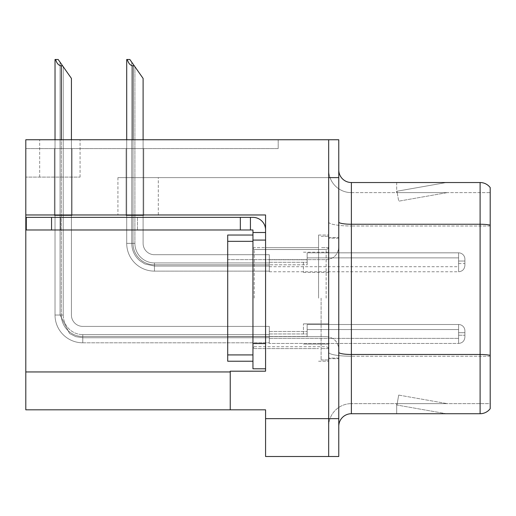 <?xml version="1.0" encoding="UTF-8"?>
<svg xmlns="http://www.w3.org/2000/svg" width="516" height="516" viewBox="0 0 516 516"><rect width="100%" height="100%" fill="white"/><g stroke="black" fill="none" stroke-linecap="round" stroke-linejoin="round"><path stroke-width="0.39" stroke-dasharray="2.58 1.94" d="M25.8 214.966L25.8 177.111L25.8 214.966L25.8 177.111L80.064 177.111L25.8 177.111L80.064 177.111L25.8 177.111L25.8 214.966L158.302 214.966L158.302 177.614L117.925 177.614L328.673 177.614L117.925 177.614L158.302 177.614L117.925 177.614L158.302 177.614L158.302 214.966L25.8 214.966L265.572 214.966L265.572 371.197L265.572 214.966L265.572 371.197L230.239 371.197L265.572 371.197L230.239 371.197L230.239 409.814L230.239 371.952L230.239 409.814L265.572 409.814L265.572 418.65L328.673 418.65L328.673 139.752L39.68 139.752L328.673 139.752L39.68 139.752L328.673 139.752L328.673 177.614L328.673 139.752L25.8 139.752L25.8 214.966L265.572 214.966L25.8 214.966L25.8 409.814L230.239 409.814M328.673 262.289L328.673 272.384L328.673 262.289M303.427 262.289L303.427 272.384L303.427 262.289M328.673 333.968L328.673 323.874L328.673 333.968M303.427 333.968L303.427 323.874L303.427 333.968M328.673 298.132L328.673 235.032L328.673 298.132M318.572 298.132L318.572 235.032L318.572 298.132M265.572 298.132L265.572 247.654L265.572 298.132M252.95 368.798L252.95 229.988L240.333 229.988L252.95 229.988L252.95 232.51L265.572 232.51L252.95 232.51L252.95 240.166L265.572 240.166L265.572 229.994A12.623 12.623 0 0 0 252.95 217.365L26.303 217.365L252.95 217.365A12.623 12.623 0 0 1 265.572 229.994L265.572 368.798L265.572 240.082L252.95 240.082L265.572 240.082L265.572 368.798L252.95 368.798L265.572 368.798M338.767 418.65L328.673 418.65L328.673 456.505L328.673 177.614L117.925 177.614L328.673 177.614L328.673 139.752L338.767 139.752L338.767 456.505L265.572 456.505L265.572 418.65M278.189 139.752L25.8 139.752L278.189 139.752L278.189 148.589L25.8 148.589L25.8 139.752L25.8 148.589L278.189 148.589L278.189 139.752M338.767 177.614L328.673 177.614L328.673 139.752M54.393 148.589L72.059 148.589L54.393 148.589L72.059 148.589L54.393 148.589L72.059 148.589L54.393 148.589L72.059 148.589L54.393 148.589L72.059 148.589L54.393 148.589L72.059 148.589L54.393 148.589L72.059 148.589L54.393 148.589L72.059 148.589L54.393 148.589L54.393 215.475L72.059 215.475L72.059 148.589L72.059 215.475L54.393 215.475L54.393 148.589L54.393 215.475L72.059 215.475L72.059 148.589L72.059 215.475L54.393 215.475L54.393 148.589L54.393 215.475L72.059 215.475L72.059 148.589L72.059 215.475L54.393 215.475L54.393 148.589L54.393 215.475L72.059 215.475L72.059 148.589L72.059 215.475L54.393 215.475L54.393 148.589L54.393 215.475L72.059 215.475L72.059 148.589L72.059 215.475L54.393 215.475L54.393 148.589L54.393 215.475L72.059 215.475L72.059 148.589L72.059 215.475L54.393 215.475L54.393 148.589L54.393 215.475L72.059 215.475L72.059 148.589L72.059 215.475L54.393 215.475L54.393 148.589L54.393 215.475L72.059 215.475L72.059 148.589L72.059 215.475L54.393 215.475L54.393 148.589M126.072 148.589L143.738 148.589L126.072 148.589L143.738 148.589L126.072 148.589L143.738 148.589L126.072 148.589L143.738 148.589L126.072 148.589L143.738 148.589L126.072 148.589L143.738 148.589L126.072 148.589L143.738 148.589L126.072 148.589L126.072 215.475L143.738 215.475L143.738 148.589L143.738 215.475L126.072 215.475L126.072 148.589L126.072 215.475L143.738 215.475L143.738 148.589L143.738 215.475L126.072 215.475L126.072 148.589L126.072 215.475L143.738 215.475L143.738 148.589L143.738 215.475L126.072 215.475L126.072 148.589L126.072 215.475L143.738 215.475L143.738 148.589L143.738 215.475L126.072 215.475L126.072 148.589L126.072 215.475L143.738 215.475L143.738 148.589L143.738 215.475L126.072 215.475L126.072 148.589L126.072 215.475L143.738 215.475L143.738 148.589L143.738 215.475L126.072 215.475L126.072 148.589L126.072 215.475L143.738 215.475L143.738 148.589L143.738 215.475L126.072 215.475L126.072 148.589M338.767 298.132L338.767 237.554L338.767 298.132M321.1 298.132L321.1 359.968L321.1 298.132M328.673 363.245L328.673 222.054L328.673 363.245M338.767 222.054L338.767 426.345L338.767 222.054A12.623 2.193 0 0 0 351.383 224.247L480.106 224.247L480.106 413.722A12.623 12.623 0 0 0 490.2 408.678L490.2 363.245L490.2 403.628L351.383 403.628L351.383 182.535L480.106 182.535L480.106 224.247A12.623 2.193 180 0 1 490.2 225.124L490.2 187.585M490.2 363.245L490.2 192.629L351.383 192.629A22.717 22.717 0 0 1 328.673 169.912L328.673 222.054L328.673 169.912A22.717 22.717 0 0 0 351.383 192.629L351.383 403.628L490.2 403.628L490.2 226.002L490.2 363.245M445.411 413.574A10.094 10.094 0 0 0 447.166 413.722L396.688 413.722L447.166 413.722A10.094 10.094 0 0 1 445.411 413.574A10.094 10.094 0 0 0 447.166 413.722A10.094 10.094 0 0 1 445.411 413.574A10.094 10.094 0 0 0 447.166 413.722A10.094 10.094 0 0 1 445.411 413.574A10.094 10.094 0 0 0 447.166 413.722A10.094 10.094 0 0 1 445.411 413.574A10.094 10.094 0 0 0 447.166 413.722A10.094 10.094 0 0 1 445.411 413.574L396.946 405.028L445.411 413.574M396.688 403.628L396.688 413.722L396.688 403.628L397.191 403.628L396.946 405.028L397.191 403.628L396.688 403.628L396.688 413.722L396.688 403.628L397.191 403.628L396.946 405.028L397.191 403.628L396.688 403.628L396.688 413.722L396.688 403.628L397.191 403.628L396.946 405.028L397.191 403.628L396.688 403.628L396.688 413.722L396.688 403.628L397.191 403.628L396.946 405.028L397.191 403.628L396.688 403.628L396.688 413.722L396.688 403.628L397.191 403.628L396.946 405.028L397.191 403.628L396.688 403.628M480.106 413.722L351.383 413.722L351.383 356.233A22.717 3.947 0 0 1 328.673 352.293A22.717 3.947 0 0 0 351.383 356.233L351.383 192.629A22.717 22.717 0 0 1 328.673 169.912M447.166 182.535L396.688 182.535L447.166 182.535A10.094 10.094 0 0 0 445.411 182.69A10.094 10.094 0 0 1 447.166 182.535A10.094 10.094 0 0 0 445.411 182.69A10.094 10.094 0 0 1 447.166 182.535A10.094 10.094 0 0 0 445.411 182.69A10.094 10.094 0 0 1 447.166 182.535A10.094 10.094 0 0 0 445.411 182.69A10.094 10.094 0 0 1 447.166 182.535A10.094 10.094 0 0 0 445.411 182.69A10.094 10.094 0 0 1 447.166 182.535M338.767 426.345A12.623 12.623 0 0 1 351.383 413.722M447.166 403.628L397.191 403.628L447.166 403.628L397.191 403.628L447.166 403.628L397.191 403.628L447.166 403.628L397.191 403.628L447.166 403.628L397.191 403.628L447.166 403.628L398.7 395.082L397.191 403.628L398.7 395.082L397.191 403.628L398.7 395.082L397.191 403.628L398.7 395.082L397.191 403.628L398.7 395.082L397.191 403.628L398.7 395.082L447.166 403.628M490.2 226.002L351.383 226.002L490.2 226.002L490.2 192.629L351.383 192.629M397.191 192.629L396.688 192.629L397.191 192.629L396.688 192.629L397.191 192.629L396.688 192.629L397.191 192.629L396.688 192.629L397.191 192.629L396.688 192.629L397.191 192.629L396.946 191.236L445.411 182.69L396.946 191.236L397.191 192.629L396.946 191.236L445.411 182.69L396.946 191.236L397.191 192.629L396.946 191.236L445.411 182.69L396.946 191.236L397.191 192.629L396.946 191.236L445.411 182.69L396.946 191.236L397.191 192.629L396.946 191.236L445.411 182.69L396.946 191.236L397.191 192.629L447.166 192.629L397.191 192.629L447.166 192.629L397.191 192.629L447.166 192.629L397.191 192.629L447.166 192.629L397.191 192.629L447.166 192.629L397.191 192.629L398.7 201.175L397.191 192.629M328.673 426.345A22.717 22.717 0 0 1 351.383 403.628A22.717 22.717 0 0 0 328.673 426.345A22.717 22.717 0 0 1 351.383 403.628M396.688 182.535L396.688 192.629L396.688 182.535M447.166 192.629L398.7 201.175L447.166 192.629M143.106 139.752L143.106 243.359A11.358 11.358 0 0 0 154.465 254.717A11.358 11.358 0 0 1 143.106 243.359A11.358 11.358 0 0 0 154.465 254.717A11.358 11.358 0 0 1 143.106 243.359A11.358 11.358 0 0 0 154.465 254.717A11.358 11.358 0 0 1 143.106 243.359A11.358 11.358 0 0 0 154.465 254.717A11.358 11.358 0 0 1 143.106 243.359A11.358 11.358 0 0 0 154.465 254.717A11.358 11.358 0 0 1 143.106 243.359A11.358 11.358 0 0 0 154.465 254.717A11.358 11.358 0 0 1 143.106 243.359A11.358 11.358 0 0 0 154.465 254.717A11.358 11.358 0 0 1 143.106 243.359A11.358 11.358 0 0 0 154.465 254.717A11.358 11.358 0 0 1 143.106 243.359A11.358 11.358 0 0 0 154.465 254.717A11.358 11.358 0 0 1 143.106 243.359A11.358 11.358 0 0 0 154.465 254.717A11.358 11.358 0 0 1 143.106 243.359A11.358 11.358 0 0 0 154.465 254.717A11.358 11.358 0 0 1 143.106 243.359A11.358 11.358 0 0 0 154.465 254.717A11.358 11.358 0 0 1 143.106 243.359A11.358 11.358 0 0 0 154.465 254.717A11.358 11.358 0 0 1 143.106 243.359A11.358 11.358 0 0 0 154.465 254.717L269.3 254.717L154.465 254.717L269.3 254.717L154.465 254.717L269.3 254.717L154.465 254.717L269.3 254.717L154.465 254.717L269.3 254.717L154.465 254.717L269.3 254.717L154.465 254.717L269.3 254.717L154.465 254.717L269.3 254.717L154.465 254.717L269.3 254.717L154.465 254.717L269.3 254.717L154.465 254.717L269.3 254.717L154.465 254.717L269.3 254.717L154.465 254.717L269.3 254.717L154.465 254.717L269.3 254.717L269.3 271.758L269.3 254.717L269.3 271.758L269.3 254.717L269.3 271.758L269.3 254.717L269.3 271.758L269.3 254.717L269.3 271.758L269.3 254.717L269.3 271.758L269.3 254.717L269.3 271.758L269.3 254.717L154.465 254.717A11.358 11.358 0 0 1 143.106 243.359L143.106 78.426L131.748 62.204L143.106 78.426L134.27 65.803L133.012 65.803C130.406 65.603 128.497 63.5 127.291 59.495L126.704 59.495L127.291 59.495C128.497 63.5 130.406 65.603 133.012 65.803C130.406 65.603 128.497 63.5 127.291 59.495L126.704 59.495L127.291 59.495C128.497 63.5 130.406 65.603 133.012 65.803C130.406 65.603 128.497 63.5 127.291 59.495L126.704 59.495L127.291 59.495C128.497 63.5 130.406 65.603 133.012 65.803C130.406 65.603 128.497 63.5 127.291 59.495L126.704 59.495L127.291 59.495C128.497 63.5 130.406 65.603 133.012 65.803C130.406 65.603 128.497 63.5 127.291 59.495L126.704 59.495L127.291 59.495C128.497 63.5 130.406 65.603 133.012 65.803C130.406 65.603 128.497 63.5 127.291 59.495L126.704 59.495L127.291 59.495C128.497 63.5 130.406 65.603 133.012 65.803C130.406 65.603 128.497 63.5 127.291 59.495L126.704 59.495L126.704 243.359L126.704 139.752M269.3 266.075L154.465 266.075L269.3 266.075L154.465 266.075L269.3 266.075L154.465 266.075L269.3 266.075L154.465 266.075L144.79 263.915L139.849 260.748C134.586 256.149 131.89 250.35 131.748 243.359L134.902 243.359A19.563 19.563 0 0 0 154.465 262.921A19.563 19.563 0 0 1 134.902 243.359L131.748 243.359L134.902 243.359A19.563 19.563 0 0 0 154.465 262.921A19.563 19.563 0 0 1 134.902 243.359L131.748 243.359L134.902 243.359A19.563 19.563 0 0 0 154.465 262.921A19.563 19.563 0 0 1 134.902 243.359L131.748 243.359L134.902 243.359A19.563 19.563 0 0 0 154.465 262.921A19.563 19.563 0 0 1 134.902 243.359L131.748 243.359L134.902 243.359A19.563 19.563 0 0 0 154.465 262.921A19.563 19.563 0 0 1 134.902 243.359L131.748 243.359L134.902 243.359A19.563 19.563 0 0 0 154.465 262.921L269.3 262.921L154.465 262.921L154.465 266.075L154.465 262.921L269.3 262.921L154.465 262.921L154.465 266.075L154.465 262.921L269.3 262.921L154.465 262.921L154.465 266.075L154.465 262.921L269.3 262.921L154.465 262.921L154.465 266.075L154.465 262.921L269.3 262.921L154.465 262.921L154.465 266.075L154.465 262.921L269.3 262.921L154.465 262.921L154.465 266.075L154.465 262.921L269.3 262.921L154.465 262.921L154.465 266.075L154.465 262.921A19.563 19.563 0 0 1 134.902 243.359L131.748 243.359L134.902 243.359L131.748 243.359L131.748 62.204L143.106 78.426L129.851 59.495L127.291 59.495L129.851 59.495L127.291 59.495L129.851 59.495L134.27 65.803L133.012 65.803L134.27 65.803L143.106 78.426L129.851 59.495L127.291 59.495L129.851 59.495L134.27 65.803L133.012 65.803L134.27 65.803L143.106 78.426L129.851 59.495L127.291 59.495L129.851 59.495L134.27 65.803L133.012 65.803L134.27 65.803L143.106 78.426L129.851 59.495L127.291 59.495L129.851 59.495L134.27 65.803L133.012 65.803L134.27 65.803L143.106 78.426L129.851 59.495L127.291 59.495L129.851 59.495L134.27 65.803L133.012 65.803L134.27 65.803L143.106 78.426L131.748 62.204L131.748 243.359L131.748 62.204M464.903 262.289L464.903 259.142A6.308 6.302 0 0 0 458.595 252.834A6.308 6.302 0 0 1 464.903 259.142L464.903 265.443L464.903 259.142A6.308 6.302 0 0 0 458.595 252.834A6.308 6.302 0 0 1 464.903 259.142L464.903 265.443L464.903 259.142A6.308 6.302 0 0 0 458.595 252.834A6.308 6.302 0 0 1 464.903 259.142L464.903 265.443L464.903 259.142A6.308 6.302 0 0 0 458.595 252.834A6.308 6.302 0 0 1 464.903 259.142L464.903 265.443L464.903 259.142A6.308 6.302 0 0 0 458.595 252.834A6.308 6.302 0 0 1 464.903 259.142L464.903 265.443L464.903 259.142A6.308 6.302 0 0 0 458.595 252.834A6.308 6.302 0 0 1 464.903 259.142L464.903 262.289M458.595 261.031L464.903 261.031L464.903 259.142L464.903 261.031L458.595 261.031L458.595 263.553L458.595 257.877L458.595 266.707L458.595 257.877L458.595 261.031L464.903 261.031L458.595 261.031L458.595 263.553L458.595 257.877L458.595 266.707L458.595 257.877L458.595 261.031L464.903 261.031L458.595 261.031L458.595 263.553L458.595 257.877L458.595 266.707L458.595 257.877L458.595 261.031L464.903 261.031L458.595 261.031L458.595 263.553L458.595 257.877L458.595 266.707L458.595 257.877L458.595 261.031L464.903 261.031L458.595 261.031L458.595 263.553L458.595 257.877L458.595 266.707L458.595 257.877L458.595 261.031L464.903 261.031L458.595 261.031L458.595 263.553L458.595 257.877L458.595 266.707L458.595 257.877L458.595 261.031L464.903 261.031L458.595 261.031L458.595 263.553L458.595 257.877L458.595 266.707L458.595 261.031M307.162 264.818L307.162 252.834L458.595 252.834A6.308 6.302 0 0 1 464.903 259.142A6.308 6.302 0 0 0 458.595 252.834L458.595 271.758L458.595 252.834L458.595 271.758L458.595 252.834L458.595 271.758L458.595 252.834L458.595 271.758L458.595 252.834L458.595 271.758L458.595 252.834L458.595 271.758L458.595 252.834L458.595 271.758L458.595 252.834L307.162 252.834L307.162 262.289L307.162 257.877L458.595 257.877L307.162 257.877L307.162 264.818L307.162 252.834L307.162 257.877L307.162 252.834L458.595 252.834L307.162 252.834L307.162 262.289L307.162 257.877L458.595 257.877L307.162 257.877L307.162 264.818L307.162 252.834L307.162 257.877L307.162 252.834L458.595 252.834L307.162 252.834L307.162 262.289L307.162 257.877L458.595 257.877L307.162 257.877L307.162 264.818L307.162 252.834L307.162 257.877L307.162 252.834L458.595 252.834L307.162 252.834L307.162 262.289L307.162 257.877L458.595 257.877L307.162 257.877L307.162 264.818L307.162 252.834L307.162 257.877L307.162 252.834L458.595 252.834L307.162 252.834L307.162 262.289L307.162 257.877L458.595 257.877L307.162 257.877L307.162 264.818L307.162 252.834L307.162 257.877L307.162 252.834L458.595 252.834L307.162 252.834L307.162 262.289L307.162 257.877L458.595 257.877L307.162 257.877L307.162 264.818L307.162 252.834L307.162 257.877L307.162 252.834L458.595 252.834L307.162 252.834L307.162 262.289L307.162 257.877L458.595 257.877L307.162 257.877L307.162 264.818L269.3 264.818L307.162 264.818M269.3 259.767L307.162 259.767L269.3 259.767M134.27 65.803L133.012 65.803L134.27 65.803L129.851 59.495L143.106 78.426L143.106 243.359L143.106 78.426L143.106 243.359L143.106 78.426L143.106 243.359L143.106 78.426L143.106 243.359L143.106 78.426L143.106 243.359L143.106 78.426L143.106 243.359L143.106 78.426L143.106 243.359L143.106 78.426L143.106 243.359L143.106 78.426L143.106 243.359L143.106 78.426L143.106 243.359L143.106 78.426L143.106 243.359L143.106 78.426L143.106 243.359L143.106 78.426L129.851 59.495L127.291 59.495M133.012 65.803L133.012 243.359A21.453 21.453 0 0 0 154.465 264.818A21.453 21.453 0 0 1 133.012 243.359L126.704 243.359L133.012 243.359A21.453 21.453 0 0 0 154.465 264.818A21.453 21.453 0 0 1 133.012 243.359L126.704 243.359A27.761 27.761 0 0 0 154.465 271.126A27.761 27.761 0 0 1 126.704 243.359L133.012 243.359A21.453 21.453 0 0 0 154.465 264.818A21.453 21.453 0 0 1 133.012 243.359L126.704 243.359L133.012 243.359A21.453 21.453 0 0 0 154.465 264.818A21.453 21.453 0 0 1 133.012 243.359L126.704 243.359A27.761 27.761 0 0 0 154.465 271.126A27.761 27.761 0 0 1 126.704 243.359L133.012 243.359A21.453 21.453 0 0 0 154.465 264.818A21.453 21.453 0 0 1 133.012 243.359L126.704 243.359L133.012 243.359A21.453 21.453 0 0 0 154.465 264.818A21.453 21.453 0 0 1 133.012 243.359L126.704 243.359A27.761 27.761 0 0 0 154.465 271.126A27.761 27.761 0 0 1 126.704 243.359L133.012 243.359A21.453 21.453 0 0 0 154.465 264.818L269.3 264.818L154.465 264.818A21.453 21.453 0 0 1 133.012 243.359L126.704 243.359A27.761 27.761 0 0 0 154.465 271.126A27.761 27.761 0 0 1 126.704 243.359A27.761 27.761 0 0 0 154.465 271.126A27.761 27.761 0 0 1 126.704 243.359A27.761 27.761 0 0 0 154.465 271.126A27.761 27.761 0 0 1 126.704 243.359A27.761 27.761 0 0 0 154.465 271.126A27.761 27.761 0 0 1 126.704 243.359A27.761 27.761 0 0 0 154.465 271.126A27.761 27.761 0 0 1 126.704 243.359A27.761 27.761 0 0 0 154.465 271.126A27.761 27.761 0 0 1 126.704 243.359A27.761 27.761 0 0 0 154.465 271.126L154.465 264.818L269.3 264.818L154.465 264.818L154.465 271.126L154.465 264.818L269.3 264.818L154.465 264.818L154.465 271.126L154.465 264.818L269.3 264.818L154.465 264.818L154.465 271.126L154.465 264.818L269.3 264.818L154.465 264.818L154.465 271.126L154.465 264.818L269.3 264.818L154.465 264.818L154.465 271.126L154.465 264.818L269.3 264.818L154.465 264.818L154.465 271.126L154.465 264.818L154.465 271.126L269.3 271.126L154.465 271.126A27.761 27.761 0 0 1 126.704 243.359L126.704 59.495L126.704 243.359L126.704 59.495L126.704 243.359L126.704 59.495L126.704 243.359L126.704 59.495L126.704 243.359L126.704 59.495L126.704 243.359L126.704 59.495L126.704 243.359L133.012 243.359L133.012 139.752M71.427 139.752L71.427 315.037A11.358 11.358 0 0 0 82.786 326.396A11.358 11.358 0 0 1 71.427 315.037A11.358 11.358 0 0 0 82.786 326.396A11.358 11.358 0 0 1 71.427 315.037A11.358 11.358 0 0 0 82.786 326.396A11.358 11.358 0 0 1 71.427 315.037A11.358 11.358 0 0 0 82.786 326.396A11.358 11.358 0 0 1 71.427 315.037A11.358 11.358 0 0 0 82.786 326.396A11.358 11.358 0 0 1 71.427 315.037A11.358 11.358 0 0 0 82.786 326.396A11.358 11.358 0 0 1 71.427 315.037A11.358 11.358 0 0 0 82.786 326.396A11.358 11.358 0 0 1 71.427 315.037A11.358 11.358 0 0 0 82.786 326.396A11.358 11.358 0 0 1 71.427 315.037A11.358 11.358 0 0 0 82.786 326.396A11.358 11.358 0 0 1 71.427 315.037A11.358 11.358 0 0 0 82.786 326.396A11.358 11.358 0 0 1 71.427 315.037A11.358 11.358 0 0 0 82.786 326.396A11.358 11.358 0 0 1 71.427 315.037A11.358 11.358 0 0 0 82.786 326.396A11.358 11.358 0 0 1 71.427 315.037A11.358 11.358 0 0 0 82.786 326.396A11.358 11.358 0 0 1 71.427 315.037A11.358 11.358 0 0 0 82.786 326.396A11.358 11.358 0 0 1 71.427 315.037A11.358 11.358 0 0 0 82.786 326.396A11.358 11.358 0 0 1 71.427 315.037A11.358 11.358 0 0 0 82.786 326.396L269.3 326.396L82.786 326.396L269.3 326.396L82.786 326.396L269.3 326.396L82.786 326.396L269.3 326.396L82.786 326.396L269.3 326.396L82.786 326.396L269.3 326.396L82.786 326.396L269.3 326.396L82.786 326.396L269.3 326.396L82.786 326.396L269.3 326.396L82.786 326.396L269.3 326.396L82.786 326.396L269.3 326.396L82.786 326.396L269.3 326.396L82.786 326.396L269.3 326.396L82.786 326.396L269.3 326.396L82.786 326.396L269.3 326.396L82.786 326.396L269.3 326.396L269.3 343.437L269.3 326.396L269.3 343.437L269.3 326.396L269.3 343.437L269.3 326.396L269.3 343.437L269.3 326.396L269.3 343.437L269.3 326.396L269.3 343.437L269.3 326.396L269.3 343.437L269.3 326.396L269.3 343.437L269.3 326.396L82.786 326.396A11.358 11.358 0 0 1 71.427 315.037L71.427 78.426L60.069 62.204L71.427 78.426L62.591 65.803L61.333 65.803C58.727 65.603 56.818 63.5 55.612 59.495L55.025 59.495L55.612 59.495C56.818 63.5 58.727 65.603 61.333 65.803C58.727 65.603 56.818 63.5 55.612 59.495L55.025 59.495L55.612 59.495C56.818 63.5 58.727 65.603 61.333 65.803C58.727 65.603 56.818 63.5 55.612 59.495L55.025 59.495L55.612 59.495C56.818 63.5 58.727 65.603 61.333 65.803C58.727 65.603 56.818 63.5 55.612 59.495L55.025 59.495L55.612 59.495C56.818 63.5 58.727 65.603 61.333 65.803C58.727 65.603 56.818 63.5 55.612 59.495L55.025 59.495L55.612 59.495C56.818 63.5 58.727 65.603 61.333 65.803C58.727 65.603 56.818 63.5 55.612 59.495L55.025 59.495L55.612 59.495C56.818 63.5 58.727 65.603 61.333 65.803C58.727 65.603 56.818 63.5 55.612 59.495L55.025 59.495L55.612 59.495C56.818 63.5 58.727 65.603 61.333 65.803C58.727 65.603 56.818 63.5 55.612 59.495L55.025 59.495L55.025 315.037L55.025 139.752M62.591 65.803L61.333 65.803L62.591 65.803L58.173 59.495L71.427 78.426L71.427 315.037L71.427 78.426L71.427 315.037L71.427 78.426L71.427 315.037L71.427 78.426L71.427 315.037L71.427 78.426L71.427 315.037L71.427 78.426L71.427 315.037L71.427 78.426L71.427 315.037L71.427 78.426L71.427 315.037L71.427 78.426L71.427 315.037L71.427 78.426L71.427 315.037L71.427 78.426L71.427 315.037L71.427 78.426L71.427 315.037L71.427 78.426L71.427 315.037L71.427 78.426L71.427 315.037L71.427 78.426L63.223 66.706L63.223 315.037A19.563 19.563 0 0 0 82.786 334.6A19.563 19.563 0 0 1 63.223 315.037L60.069 315.037L63.223 315.037A19.563 19.563 0 0 0 82.786 334.6A19.563 19.563 0 0 1 63.223 315.037L60.069 315.037L63.223 315.037A19.563 19.563 0 0 0 82.786 334.6A19.563 19.563 0 0 1 63.223 315.037L60.069 315.037L63.223 315.037A19.563 19.563 0 0 0 82.786 334.6A19.563 19.563 0 0 1 63.223 315.037L60.069 315.037L63.223 315.037A19.563 19.563 0 0 0 82.786 334.6A19.563 19.563 0 0 1 63.223 315.037L60.069 315.037L63.223 315.037A19.563 19.563 0 0 0 82.786 334.6A19.563 19.563 0 0 1 63.223 315.037L60.069 315.037L63.223 315.037A19.563 19.563 0 0 0 82.786 334.6A19.563 19.563 0 0 1 63.223 315.037L60.069 315.037L63.223 315.037A19.563 19.563 0 0 0 82.786 334.6L269.3 334.6L82.786 334.6L82.786 337.754L82.786 334.6L269.3 334.6L82.786 334.6L82.786 337.754L82.786 334.6L269.3 334.6L82.786 334.6L82.786 337.754L82.786 334.6L269.3 334.6L82.786 334.6L82.786 337.754L82.786 334.6L269.3 334.6L82.786 334.6L82.786 337.754L82.786 334.6L269.3 334.6L82.786 334.6L82.786 337.754L82.786 334.6L269.3 334.6L82.786 334.6L82.786 337.754L82.786 334.6L269.3 334.6L82.786 334.6L82.786 337.754L82.786 334.6A19.563 19.563 0 0 1 63.223 315.037L60.069 315.037L60.069 62.204L71.427 78.426L58.173 59.495L55.612 59.495L58.173 59.495L55.612 59.495L58.173 59.495L62.591 65.803L61.333 65.803L62.591 65.803L71.427 78.426L58.173 59.495L55.612 59.495L58.173 59.495L62.591 65.803L61.333 65.803L62.591 65.803L71.427 78.426L58.173 59.495L55.612 59.495L58.173 59.495L62.591 65.803L61.333 65.803L62.591 65.803L71.427 78.426L58.173 59.495L55.612 59.495L58.173 59.495L62.591 65.803L61.333 65.803L62.591 65.803L71.427 78.426L58.173 59.495L55.612 59.495L58.173 59.495L62.591 65.803L61.333 65.803L62.591 65.803L71.427 78.426L58.173 59.495L55.612 59.495L58.173 59.495L62.591 65.803L61.333 65.803L62.591 65.803L71.427 78.426L60.069 62.204L60.069 315.037L60.069 62.204L60.069 315.037L60.069 62.204L60.069 315.037L60.069 62.204L60.069 315.037L63.223 315.037L63.223 66.706L71.427 78.426L58.173 59.495L55.612 59.495M464.903 333.968L464.903 330.82A6.308 6.302 0 0 0 458.595 324.512A6.308 6.302 0 0 1 464.903 330.82L464.903 337.122L464.903 330.82A6.308 6.302 0 0 0 458.595 324.512A6.308 6.302 0 0 1 464.903 330.82L464.903 337.122L464.903 330.82A6.308 6.302 0 0 0 458.595 324.512A6.308 6.302 0 0 1 464.903 330.82L464.903 337.122L464.903 330.82A6.308 6.302 0 0 0 458.595 324.512A6.308 6.302 0 0 1 464.903 330.82L464.903 337.122L464.903 330.82A6.308 6.302 0 0 0 458.595 324.512A6.308 6.302 0 0 1 464.903 330.82L464.903 337.122L464.903 330.82A6.308 6.302 0 0 0 458.595 324.512A6.308 6.302 0 0 1 464.903 330.82L464.903 337.122L464.903 330.82A6.308 6.302 0 0 0 458.595 324.512A6.308 6.302 0 0 1 464.903 330.82L464.903 333.968M458.595 332.71L464.903 332.71L464.903 330.82L464.903 332.71L458.595 332.71L458.595 335.232L458.595 329.556L458.595 338.386L458.595 329.556L458.595 332.71L464.903 332.71L458.595 332.71L458.595 335.232L458.595 329.556L458.595 338.386L458.595 329.556L458.595 332.71L464.903 332.71L458.595 332.71L458.595 335.232L458.595 329.556L458.595 338.386L458.595 329.556L458.595 332.71L464.903 332.71L458.595 332.71L458.595 335.232L458.595 329.556L458.595 338.386L458.595 329.556L458.595 332.71L464.903 332.71L458.595 332.71L458.595 335.232L458.595 329.556L458.595 338.386L458.595 329.556L458.595 332.71L464.903 332.71L458.595 332.71L458.595 335.232L458.595 329.556L458.595 338.386L458.595 329.556L458.595 332.71L464.903 332.71L458.595 332.71L458.595 335.232L458.595 329.556L458.595 338.386L458.595 329.556L458.595 332.71L464.903 332.71L458.595 332.71L458.595 335.232L458.595 329.556L458.595 338.386L458.595 332.71M307.162 336.497L307.162 324.512L458.595 324.512A6.308 6.302 0 0 1 464.903 330.82A6.308 6.302 0 0 0 458.595 324.512L458.595 343.437L458.595 324.512L458.595 343.437L458.595 324.512L458.595 343.437L458.595 324.512L458.595 343.437L458.595 324.512L458.595 343.437L458.595 324.512L458.595 343.437L458.595 324.512L458.595 343.437L458.595 324.512L458.595 343.437L458.595 324.512L307.162 324.512L307.162 333.968L307.162 329.556L458.595 329.556L307.162 329.556L307.162 336.497L307.162 324.512L307.162 329.556L307.162 324.512L458.595 324.512L307.162 324.512L307.162 333.968L307.162 329.556L458.595 329.556L307.162 329.556L307.162 336.497L307.162 324.512L307.162 329.556L307.162 324.512L458.595 324.512L307.162 324.512L307.162 333.968L307.162 329.556L458.595 329.556L307.162 329.556L307.162 336.497L307.162 324.512L307.162 329.556L307.162 324.512L458.595 324.512L307.162 324.512L307.162 333.968L307.162 329.556L458.595 329.556L307.162 329.556L307.162 336.497L307.162 324.512L307.162 329.556L307.162 324.512L458.595 324.512L307.162 324.512L307.162 333.968L307.162 329.556L458.595 329.556L307.162 329.556L307.162 336.497L307.162 324.512L307.162 329.556L307.162 324.512L458.595 324.512L307.162 324.512L307.162 333.968L307.162 329.556L458.595 329.556L307.162 329.556L307.162 336.497L307.162 324.512L307.162 329.556L307.162 324.512L458.595 324.512L307.162 324.512L307.162 333.968L307.162 329.556L458.595 329.556L307.162 329.556L307.162 336.497L307.162 324.512L307.162 329.556L307.162 324.512L458.595 324.512L307.162 324.512L307.162 333.968L307.162 329.556L458.595 329.556L307.162 329.556L307.162 336.497L269.3 336.497L307.162 336.497M269.3 331.446L307.162 331.446L269.3 331.446M61.333 65.803L61.333 315.037A21.453 21.453 0 0 0 82.786 336.497A21.453 21.453 0 0 1 61.333 315.037L55.025 315.037A27.761 27.761 0 0 0 82.786 342.805A27.761 27.761 0 0 1 55.025 315.037L61.333 315.037A21.453 21.453 0 0 0 82.786 336.497A21.453 21.453 0 0 1 61.333 315.037L55.025 315.037L61.333 315.037A21.453 21.453 0 0 0 82.786 336.497A21.453 21.453 0 0 1 61.333 315.037L55.025 315.037A27.761 27.761 0 0 0 82.786 342.805A27.761 27.761 0 0 1 55.025 315.037L61.333 315.037A21.453 21.453 0 0 0 82.786 336.497A21.453 21.453 0 0 1 61.333 315.037L55.025 315.037L61.333 315.037A21.453 21.453 0 0 0 82.786 336.497A21.453 21.453 0 0 1 61.333 315.037L55.025 315.037A27.761 27.761 0 0 0 82.786 342.805A27.761 27.761 0 0 1 55.025 315.037L61.333 315.037A21.453 21.453 0 0 0 82.786 336.497A21.453 21.453 0 0 1 61.333 315.037L55.025 315.037L61.333 315.037A21.453 21.453 0 0 0 82.786 336.497A21.453 21.453 0 0 1 61.333 315.037L55.025 315.037A27.761 27.761 0 0 0 82.786 342.805A27.761 27.761 0 0 1 55.025 315.037L61.333 315.037A21.453 21.453 0 0 0 82.786 336.497L269.3 336.497L82.786 336.497A21.453 21.453 0 0 1 61.333 315.037L55.025 315.037A27.761 27.761 0 0 0 82.786 342.805A27.761 27.761 0 0 1 55.025 315.037A27.761 27.761 0 0 0 82.786 342.805A27.761 27.761 0 0 1 55.025 315.037A27.761 27.761 0 0 0 82.786 342.805A27.761 27.761 0 0 1 55.025 315.037A27.761 27.761 0 0 0 82.786 342.805A27.761 27.761 0 0 1 55.025 315.037A27.761 27.761 0 0 0 82.786 342.805A27.761 27.761 0 0 1 55.025 315.037A27.761 27.761 0 0 0 82.786 342.805A27.761 27.761 0 0 1 55.025 315.037A27.761 27.761 0 0 0 82.786 342.805A27.761 27.761 0 0 1 55.025 315.037A27.761 27.761 0 0 0 82.786 342.805L82.786 336.497L269.3 336.497L82.786 336.497L82.786 342.805L82.786 336.497L269.3 336.497L82.786 336.497L82.786 342.805L82.786 336.497L269.3 336.497L82.786 336.497L82.786 342.805L82.786 336.497L269.3 336.497L82.786 336.497L82.786 342.805L82.786 336.497L269.3 336.497L82.786 336.497L82.786 342.805L82.786 336.497L269.3 336.497L82.786 336.497L82.786 342.805L82.786 336.497L269.3 336.497L82.786 336.497L82.786 342.805L82.786 336.497L82.786 342.805L269.3 342.805L82.786 342.805A27.761 27.761 0 0 1 55.025 315.037L55.025 59.495L55.025 315.037L55.025 59.495L55.025 315.037L55.025 59.495L55.025 315.037L55.025 59.495L55.025 315.037L55.025 59.495L55.025 315.037L55.025 59.495L55.025 315.037L55.025 59.495L55.025 315.037L61.333 315.037L61.333 139.752M137.482 217.365L137.482 229.988L60.501 229.988L137.482 229.988L60.501 229.988L137.482 229.988L137.482 217.365L60.501 217.365L60.501 229.988L60.501 217.365L137.482 217.365M252.95 247.654L265.572 247.654L265.572 348.61L265.572 247.654L265.572 348.61L265.572 247.654L318.572 247.654L252.95 247.654L252.95 348.61L318.572 348.61L252.95 348.61L252.95 247.654M51.542 229.988L240.333 229.988L26.303 229.988L26.303 217.365L26.303 229.988L26.303 217.365L51.542 217.365L51.542 229.988L51.542 217.365L51.542 229.988L240.333 229.988L240.333 217.365L240.333 229.988L250.428 229.988L250.428 217.365L250.428 229.988L252.95 229.988L252.95 361.226L252.95 235.032L252.95 361.226L252.95 235.032L227.711 235.032L227.711 241.34L227.711 235.032L252.95 235.032L227.711 235.032L227.711 361.226L227.711 241.34L227.711 361.226L252.95 361.226M265.572 229.994A12.623 12.623 0 0 0 252.95 217.365L51.542 217.365M265.572 232.51L252.95 232.51M250.428 217.365L250.428 229.988M265.572 240.082L265.572 343.559L252.95 343.559M240.333 217.365L240.333 229.988M252.95 298.132L252.95 248.28L252.95 298.132M227.711 298.132L227.711 259.638L227.711 298.132M307.162 252.834L307.162 257.877L307.162 252.834M143.106 243.359L143.106 78.426L134.902 66.706L143.106 78.426L143.106 243.359M307.162 324.512L307.162 329.556L307.162 324.512M71.427 315.037L71.427 78.426L71.427 315.037M117.925 177.614L117.925 214.966L117.925 177.614M80.064 177.111L80.064 139.752L80.064 177.111M25.8 371.952L230.239 371.952M490.2 355.356A12.623 2.193 180 0 0 480.106 354.479L351.383 354.479A12.623 2.193 0 0 1 338.767 352.293M490.2 356.233L351.383 356.233L490.2 356.233M328.673 222.054A22.717 3.947 0 0 0 351.383 226.002A22.717 3.947 0 0 1 328.673 222.054M134.902 243.359L134.902 66.706L134.902 243.359A19.563 19.563 0 0 0 154.465 262.921A19.563 19.563 0 0 1 134.902 243.359M269.3 262.289L307.162 262.289L269.3 262.289M269.3 333.968L307.162 333.968L269.3 333.968M63.223 315.037L63.223 66.706L63.223 315.037M254.214 298.132L254.214 249.544L254.214 298.132M326.144 298.132L326.144 249.544L326.144 298.132M227.711 354.918L252.95 354.918M227.711 241.34L252.95 241.34M154.465 271.126A27.761 27.761 0 0 1 126.704 243.359M303.427 252.195L328.673 252.195M303.427 323.874L328.673 323.874L303.427 323.874M318.572 235.032L328.673 235.032L318.572 235.032M39.68 177.111L39.68 139.752L39.68 177.111M318.572 361.226L328.673 361.226L318.572 361.226M303.427 344.062L328.673 344.062L303.427 344.062M303.427 272.384L328.673 272.384M328.673 237.554L338.767 237.554L328.673 237.554M321.1 359.968L328.673 359.968L321.1 359.968M328.673 247.654L321.1 247.654L328.673 247.654M328.673 348.61L321.1 348.61L328.673 348.61M321.1 236.296L328.673 236.296L321.1 236.296M328.673 358.704L338.767 358.704L328.673 358.704M269.3 271.758L458.595 271.758C462.394 271.416 464.497 269.313 464.903 265.443C464.497 269.313 462.394 271.416 458.595 271.758C462.394 271.416 464.497 269.313 464.903 265.443C464.497 269.313 462.394 271.416 458.595 271.758C462.394 271.416 464.497 269.313 464.903 265.443C464.497 269.313 462.394 271.416 458.595 271.758C462.394 271.416 464.497 269.313 464.903 265.443M458.595 263.553L464.903 263.553M269.3 266.707L458.595 266.707M458.595 343.437C462.394 343.095 464.497 340.992 464.903 337.122C464.497 340.992 462.394 343.095 458.595 343.437C462.394 343.095 464.497 340.992 464.903 337.122C464.497 340.992 462.394 343.095 458.595 343.437C462.394 343.095 464.497 340.992 464.903 337.122C464.497 340.992 462.394 343.095 458.595 343.437C462.394 343.095 464.497 340.992 464.903 337.122C464.497 340.992 462.394 343.095 458.595 343.437L269.3 343.437L458.595 343.437M458.595 335.232L464.903 335.232L458.595 335.232M269.3 338.386L458.595 338.386L269.3 338.386M82.786 337.754L75.768 336.645L69.576 333.523L60.069 315.037L69.576 333.523L75.768 336.645L82.786 337.754L75.768 336.645L69.576 333.523L60.069 315.037L69.576 333.523L75.768 336.645L82.786 337.754L75.768 336.645L69.576 333.523L60.069 315.037L69.576 333.523L75.768 336.645L82.786 337.754L75.768 336.645L69.576 333.523L60.069 315.037L69.576 333.523L75.768 336.645L82.786 337.754L269.3 337.754L82.786 337.754M154.465 266.075L144.79 263.915L139.849 260.748C134.586 256.149 131.89 250.35 131.748 243.359C131.89 250.35 134.586 256.149 139.849 260.748L144.79 263.915L154.465 266.075L144.79 263.915L139.849 260.748C134.586 256.149 131.89 250.35 131.748 243.359C131.89 250.35 134.586 256.149 139.849 260.748L144.79 263.915L154.465 266.075L144.79 263.915L139.849 260.748C134.586 256.149 131.89 250.35 131.748 243.359C131.89 250.35 134.586 256.149 139.849 260.748L144.79 263.915L154.465 266.075M252.95 240.166L265.572 240.166L252.95 240.166M254.214 249.544L252.95 248.28L254.214 249.544L326.144 249.544L327.918 248.822L328.673 247.022L327.918 248.822L326.144 249.544L254.214 249.544M326.144 336.619C333.807 337.367 338.019 341.573 338.767 349.242C338.019 341.573 333.807 337.367 326.144 336.619L227.711 336.619L326.144 336.619M338.767 358.072L328.673 358.072L338.767 358.072M227.711 259.638L326.144 259.638C333.807 258.89 338.019 254.685 338.767 247.022C338.019 254.685 333.807 258.89 326.144 259.638L227.711 259.638M254.214 346.713L326.144 346.713L327.918 347.442L328.673 349.242L327.918 347.442L326.144 346.713L254.214 346.713L252.95 347.978L254.214 346.713M338.767 238.186L328.673 238.186L338.767 238.186"/><path stroke-width="0.77" d="M265.572 240.082L265.572 343.559L252.95 343.559L252.95 368.798L265.572 368.798L265.572 343.559L265.572 371.197L230.239 371.197L230.239 409.814L25.8 409.814L25.8 214.966L265.572 214.966L265.572 240.082L252.95 240.082L252.95 229.988L240.333 229.988L240.333 217.365L252.95 217.365A12.623 12.623 0 0 1 265.572 229.994M230.239 409.814L265.572 409.814L265.572 456.505L328.673 456.505L328.673 418.65L328.673 456.505L338.767 456.505L338.767 418.65L328.673 418.65L328.673 139.752L25.8 139.752L25.8 214.966M338.767 426.345A12.623 12.623 0 0 1 351.383 413.722L480.106 413.722L480.106 182.535A12.623 12.623 0 0 1 490.2 187.585L490.2 408.678A12.623 12.623 0 0 1 480.106 413.722M328.673 139.752L338.767 139.752L338.767 177.614L328.673 177.614L328.673 418.65L265.572 418.65M490.2 187.585A12.623 12.623 0 0 0 480.106 182.535A12.623 12.623 0 0 1 490.2 187.585A12.623 12.623 0 0 0 480.106 182.535L351.383 182.535A12.623 12.623 0 0 1 338.767 169.912A12.623 12.623 0 0 0 351.383 182.535L351.383 413.722M338.767 177.614L338.767 418.65M490.2 226.002L490.2 225.124A12.623 2.193 180 0 0 480.106 224.247L351.383 224.247A12.623 2.193 -0 0 1 338.767 222.054M127.291 59.495L129.851 59.495L134.27 65.803L133.012 65.803C130.406 65.603 128.497 63.5 127.291 59.495L126.704 59.495L126.704 139.752M143.106 139.752L143.106 78.426L134.27 65.803M55.612 59.495L58.173 59.495L62.591 65.803L61.333 65.803C58.727 65.603 56.818 63.5 55.612 59.495L55.025 59.495L55.025 139.752M71.427 139.752L71.427 78.426L62.591 65.803M51.542 229.988L51.542 217.365L26.303 217.365L26.303 229.988L240.333 229.988M51.542 217.365L240.333 217.365M252.95 368.798L265.572 368.798M250.428 229.988L250.428 217.365M265.572 232.51L252.95 232.51M252.95 343.559L252.95 235.032L227.711 235.032L227.711 241.34L252.95 241.34M252.95 361.226L227.711 361.226L227.711 241.34M25.8 371.952L230.239 371.952M490.2 355.356A12.623 2.193 180 0 0 480.106 354.479L351.383 354.479A12.623 2.193 0 0 1 338.767 352.293M351.383 182.535A12.623 12.623 0 0 1 338.767 169.912M133.012 139.752L133.012 65.803M61.333 139.752L61.333 65.803M227.711 354.918L252.95 354.918"/></g></svg>
